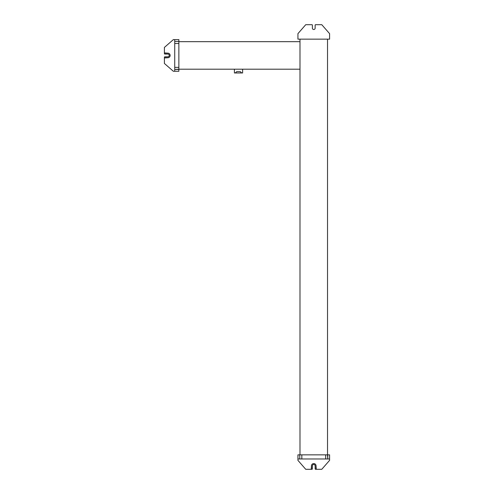 <?xml version="1.0" encoding="UTF-8"?>
<svg xmlns="http://www.w3.org/2000/svg" width="494" height="494" viewBox="0 0 494 494"><rect width="100%" height="100%" fill="white"/><g stroke="black" fill="none" stroke-linecap="round" stroke-linejoin="round"><path stroke-width="0.74" d="M312.381 25.157L312.381 28.139A1.377 1.377 0 0 0 313.758 29.517A1.377 1.377 0 0 0 315.135 28.139A1.377 1.377 0 0 1 313.758 29.517A1.377 1.377 0 0 1 312.381 28.139L312.381 25.157A0.457 0.457 0 0 0 311.924 24.7A0.457 0.457 0 0 1 312.381 25.157L312.381 28.139A1.377 1.377 0 0 0 313.758 29.517A1.377 1.377 0 0 0 315.135 28.139L315.135 25.157A0.457 0.457 0 0 1 315.592 24.7L321.785 24.7L315.592 24.7A0.457 0.457 0 0 0 315.135 25.157L315.135 28.139L315.135 25.157M311.232 24.7L305.73 24.7L311.924 24.7L305.73 24.7L297.931 33.648L297.931 39.156L329.591 39.156L329.591 33.648L321.785 24.7L329.591 33.648L329.591 39.156L297.931 39.156L297.931 33.648L305.73 24.7M297.931 460.352L305.73 469.3L297.931 460.352L297.931 458.975L297.931 460.352L305.73 469.3L297.931 460.352L297.931 458.975L297.931 460.352L305.73 469.3L297.931 460.352L297.931 454.844L297.931 460.352L297.931 454.844L297.931 458.975L327.75 458.975L299.765 458.975L299.765 454.844L297.931 454.844L299.765 454.844L299.765 458.975L297.931 458.975L329.591 458.975L329.591 460.352L321.785 469.3L329.591 460.352L329.591 458.975L329.591 460.352L329.591 458.975L329.591 460.352L321.785 469.3L329.591 460.352L321.785 469.3L329.591 460.352L329.591 454.844L329.591 458.975L329.591 454.844L327.522 454.844L327.75 458.975L327.75 454.844L329.591 454.844L297.931 454.844L329.591 454.844L329.591 460.352L321.785 469.3L315.592 469.3L321.785 469.3L316.284 469.3L321.785 469.3L329.591 460.352L329.591 458.975L297.931 458.975L297.931 460.352L305.73 469.3L297.931 460.352M316.284 469.3L315.592 469.3A0.457 0.457 0 0 1 315.135 468.843L315.135 465.861L315.135 468.843A0.457 0.457 0 0 0 315.592 469.3A0.457 0.457 0 0 1 315.135 468.843L315.135 465.861A1.377 1.377 0 0 0 313.758 464.484A1.377 1.377 0 0 0 312.381 465.861L312.381 468.843A0.457 0.457 0 0 1 311.924 469.3L305.73 469.3L311.924 469.3L305.73 469.3L311.232 469.3L305.73 469.3L311.232 469.3L311.467 465.861A2.297 2.297 0 0 1 313.758 463.563A2.297 2.297 0 0 1 316.055 465.861A2.297 2.297 0 0 0 313.758 463.563A2.297 2.297 0 0 0 311.467 465.861L311.467 469.072L311.467 465.861A2.297 2.297 0 0 1 313.758 463.563A2.297 2.297 0 0 1 316.055 465.861L316.284 469.3L316.055 465.861A2.297 2.297 0 0 0 313.758 463.563A2.297 2.297 0 0 0 311.467 465.861M173.357 39.613L164.409 47.412L173.357 39.613L174.734 39.613L173.357 39.613L164.409 47.412L173.357 39.613L174.734 39.613L173.357 39.613L164.409 47.412L173.357 39.613L178.865 39.613L173.357 39.613L178.865 39.613L174.734 39.613L174.734 69.438L174.734 41.447L178.865 41.447L178.865 39.613L178.865 41.447L174.734 41.447L174.734 39.613L174.734 71.272L173.357 71.272L164.409 63.473L173.357 71.272L174.734 71.272L173.357 71.272L174.734 71.272L173.357 71.272L164.409 63.473L173.357 71.272L164.409 63.473L173.357 71.272L178.865 71.272L174.734 71.272L178.865 71.272L178.865 69.203L174.734 69.438L178.865 69.438L178.865 71.272L178.865 39.613L178.865 71.272L173.357 71.272L164.409 63.473L164.409 57.279L164.409 63.473L164.409 57.965L164.409 63.473L173.357 71.272L174.734 71.272L174.734 39.613L173.357 39.613L164.409 47.412L173.357 39.613M164.409 57.965L164.409 57.279A0.457 0.457 0 0 1 164.873 56.816L167.855 56.816L164.873 56.816A0.457 0.457 0 0 0 164.409 57.279A0.457 0.457 0 0 1 164.873 56.816L167.855 56.816A1.377 1.377 0 0 0 169.232 55.439A1.377 1.377 0 0 0 167.855 54.062L164.873 54.062A0.457 0.457 0 0 1 164.409 53.605L164.409 47.412L164.409 53.605L164.409 47.412L164.409 52.92L164.409 47.412L164.409 52.92L167.855 53.148A2.297 2.297 0 0 1 170.146 55.439A2.297 2.297 0 0 1 167.855 57.736A2.297 2.297 0 0 0 170.146 55.439A2.297 2.297 0 0 0 167.855 53.148L164.644 53.148L167.855 53.148A2.297 2.297 0 0 1 170.146 55.439A2.297 2.297 0 0 1 167.855 57.736L164.409 57.965L167.855 57.736A2.297 2.297 0 0 0 170.146 55.439A2.297 2.297 0 0 0 167.855 53.148M299.994 69.203L178.865 69.203L299.994 69.203L299.994 41.675L299.994 69.203M178.865 41.675L299.994 41.675L178.865 41.675M316.284 24.7L321.785 24.7M327.522 39.156L327.522 454.844L327.522 39.156M299.994 454.844L299.994 39.156L299.994 454.844M301.828 458.105L301.828 454.844L301.828 458.105C304.187 458.105 304.187 458.105 301.828 458.105L301.828 458.975L301.828 458.105C304.187 458.105 304.187 458.105 301.828 458.105C299.469 458.105 299.469 458.105 301.828 458.105M325.688 458.105L325.688 454.844L325.688 458.105C328.047 458.105 328.047 458.105 325.688 458.105L325.688 458.975L325.688 458.105C328.047 458.105 328.047 458.105 325.688 458.105C323.329 458.105 323.329 458.105 325.688 458.105M312.381 465.861L312.381 468.843A0.457 0.457 0 0 1 311.924 469.3A0.457 0.457 0 0 0 312.381 468.843L312.381 465.861A1.377 1.377 0 0 1 313.758 464.484A1.377 1.377 0 0 1 315.135 465.861M316.055 465.861L316.055 469.072M175.605 43.509L178.865 43.509L175.605 43.509C175.605 45.868 175.605 45.868 175.605 43.509L174.734 43.509L175.605 43.509C175.605 45.868 175.605 45.868 175.605 43.509C175.605 41.156 175.605 41.156 175.605 43.509M175.605 67.369L178.865 67.369L175.605 67.369C175.605 69.728 175.605 69.728 175.605 67.369L174.734 67.369L175.605 67.369C175.605 69.728 175.605 69.728 175.605 67.369C175.605 65.01 175.605 65.01 175.605 67.369M167.855 54.062L164.873 54.062A0.457 0.457 0 0 1 164.409 53.605A0.457 0.457 0 0 0 164.873 54.062L167.855 54.062A1.377 1.377 0 0 1 169.232 55.439A1.377 1.377 0 0 1 167.855 56.816M167.855 57.736L164.644 57.736M241.677 72.97L240.35 71.636L236.675 71.636L235.348 72.97L234.403 72.97L234.403 69.203L234.403 72.97L235.348 72.97L236.675 71.636L240.35 71.636L241.677 72.97L242.616 72.97L241.677 72.97L240.35 71.636L236.675 71.636L235.348 72.97L236.675 71.636L240.35 71.636L241.677 72.97L235.348 72.97L241.677 72.97M242.616 69.203L242.616 72.97L242.616 69.203"/></g></svg>
